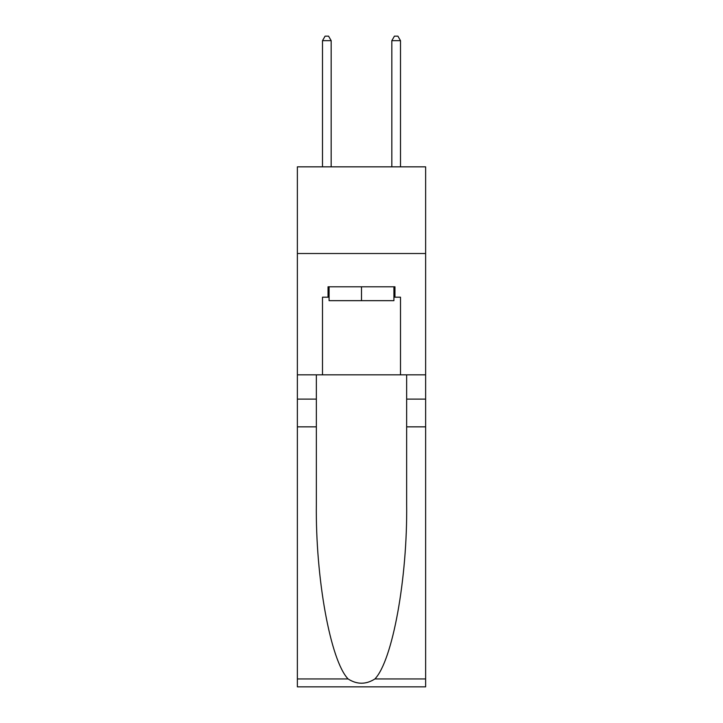 <?xml version="1.0" encoding="UTF-8"?>
<svg xmlns="http://www.w3.org/2000/svg" width="723" height="723" viewBox="0 0 723 723"><rect width="100%" height="100%" fill="white"/><g stroke="black" fill="none" stroke-linecap="round" stroke-linejoin="round"><path stroke-width="1.08" d="M425.63 253.511L425.63 166.841L297.37 166.841L297.37 253.511L425.63 253.511L425.63 374.848L400.497 374.848L400.497 297.189L394.957 297.189L394.957 286.796L328.043 286.796L328.043 297.189L329.082 297.189M393.918 286.796L393.918 300.66L329.082 300.66L329.082 286.796M361.5 286.796L361.5 300.66M374.912 678.942L425.63 678.942L425.63 686.85L297.37 686.85L297.37 426.85L316.349 426.85L316.349 504.148C315.427 578.029 330.411 660.569 348.088 678.942C357.017 684.645 365.965 684.645 374.912 678.942C392.589 660.569 407.573 578.029 406.651 504.148L406.651 374.848M406.651 426.85L425.63 426.85L425.63 374.848M297.37 426.85L297.37 253.511M316.349 374.848L316.349 426.85M425.63 678.942L425.63 426.85M297.37 374.848L322.503 374.848L322.503 297.189L328.043 297.189M322.503 374.848L400.497 374.848M393.918 297.189L394.957 297.189M331.17 166.841L331.17 40.66L322.503 40.66L322.503 166.841M322.503 40.66L325.097 36.15L328.567 36.15L331.17 40.66M400.497 166.841L400.497 40.66L391.83 40.66L391.83 166.841M391.83 40.66L394.433 36.15L397.903 36.15L400.497 40.66M406.651 399.114L425.63 399.114M316.349 399.114L297.37 399.114M297.37 678.942L348.088 678.942"/></g></svg>
